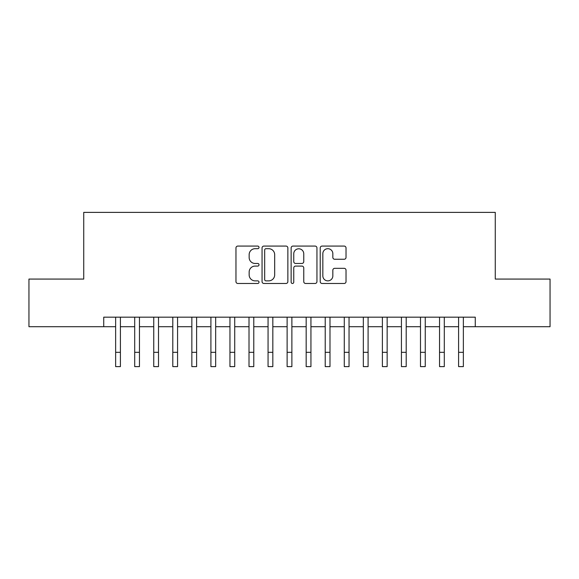 <?xml version="1.0" encoding="UTF-8"?>
<svg xmlns="http://www.w3.org/2000/svg" width="579" height="579" viewBox="0 0 579 579"><rect width="100%" height="100%" fill="white"/><g stroke="black" fill="none" stroke-linecap="round" stroke-linejoin="round"><path stroke-width="0.87" d="M259.016 247.385A1.31 1.31 0 0 0 257.706 246.075L237.839 246.075A1.867 1.867 0 0 0 235.964 247.95L235.964 281.611A1.867 1.867 0 0 0 237.839 283.478L257.706 283.478A1.31 1.31 0 0 0 259.016 282.168A1.31 1.31 0 0 0 257.706 280.866L255.136 280.866A5.985 5.985 0 0 1 249.151 274.88L249.151 272.072A5.985 5.985 0 0 1 255.136 266.087L257.706 266.087A1.31 1.31 0 0 0 259.016 264.777A1.31 1.31 0 0 0 257.706 263.467L255.136 263.467A5.985 5.985 0 0 1 249.151 257.489L249.151 254.68A5.985 5.985 0 0 1 255.136 248.695L257.706 248.695A1.31 1.31 0 0 0 259.016 247.385M344.158 259.262A1.867 1.867 0 0 0 346.025 257.394L346.025 247.95A1.867 1.867 0 0 0 344.158 246.075L322.09 246.075A1.867 1.867 0 0 0 320.216 247.95L320.216 281.611A1.867 1.867 0 0 0 322.09 283.478L344.158 283.478A1.867 1.867 0 0 0 346.025 281.611L346.025 270.205A1.867 1.867 0 0 0 344.158 268.33L334.713 268.33A1.867 1.867 0 0 0 332.838 270.205L332.838 275.857A5.001 5.001 0 0 1 327.837 280.866A5.001 5.001 0 0 1 322.836 275.857L322.836 253.696A5.001 5.001 0 0 1 327.837 248.695A5.001 5.001 0 0 1 332.838 253.696L332.838 257.394A1.867 1.867 0 0 0 334.713 259.262L344.158 259.262M103.735 326.701L28.95 326.701L28.95 279.071L83.731 279.071L83.731 212.384L495.269 212.384L495.269 279.071L550.05 279.071L550.05 326.701L475.265 326.701L475.265 317.176L103.735 317.176L103.735 326.701L115.641 326.701M287.864 247.95A1.867 1.867 0 0 0 285.99 246.075L263.923 246.075A1.867 1.867 0 0 0 262.055 247.95L262.055 281.611A1.867 1.867 0 0 0 263.923 283.478L285.99 283.478A1.867 1.867 0 0 0 287.864 281.611L287.864 247.95M293.01 246.075L315.077 246.075A1.867 1.867 0 0 1 316.945 247.95L316.945 281.611A1.867 1.867 0 0 1 315.077 283.478L305.632 283.478A1.867 1.867 0 0 1 303.758 281.611L303.758 267.961A1.867 1.867 0 0 0 301.891 266.087L295.623 266.087A1.867 1.867 0 0 0 293.756 267.961L293.756 282.168A1.31 1.31 0 0 1 292.446 283.478A1.31 1.31 0 0 1 291.136 282.168L291.136 247.95A1.867 1.867 0 0 1 293.01 246.075M120.403 326.701L134.697 326.701M139.459 326.701L153.746 326.701M158.508 326.701L172.803 326.701M177.565 326.701L191.852 326.701M196.614 326.701L210.908 326.701M215.67 326.701L229.957 326.701M234.719 326.701L249.013 326.701M253.776 326.701L268.063 326.701M272.832 326.701L287.119 326.701M291.881 326.701L306.168 326.701M310.937 326.701L325.224 326.701M329.987 326.701L344.281 326.701M349.043 326.701L363.33 326.701M368.092 326.701L382.386 326.701M387.148 326.701L401.435 326.701M406.197 326.701L420.492 326.701M425.254 326.701L439.541 326.701M444.303 326.701L458.597 326.701M463.359 326.701L475.265 326.701M265.985 248.695A1.31 1.31 0 0 0 264.675 250.005L264.675 279.556A1.31 1.31 0 0 0 265.985 280.866L268.692 280.866A5.985 5.985 0 0 0 274.678 274.88L274.678 254.68A5.985 5.985 0 0 0 268.692 248.695L265.985 248.695M303.758 253.79A5.001 5.001 0 0 0 298.757 248.789A5.001 5.001 0 0 0 293.756 253.79L293.756 261.599A1.867 1.867 0 0 0 295.623 263.467L301.891 263.467A1.867 1.867 0 0 0 303.758 261.599L303.758 253.79M115.641 352.329L120.403 352.329L120.403 366.616L115.641 366.616L115.641 317.176M120.403 352.329L120.403 317.176M134.697 352.329L139.459 352.329L139.459 366.616L134.697 366.616L134.697 317.176M139.459 352.329L139.459 317.176M153.746 352.329L158.508 352.329L158.508 366.616L153.746 366.616L153.746 317.176M158.508 352.329L158.508 317.176M172.803 352.329L177.565 352.329L177.565 366.616L172.803 366.616L172.803 317.176M177.565 352.329L177.565 317.176M191.852 352.329L196.614 352.329L196.614 366.616L191.852 366.616L191.852 317.176M196.614 352.329L196.614 317.176M210.908 352.329L215.67 352.329L215.67 366.616L210.908 366.616L210.908 317.176M215.67 352.329L215.67 317.176M229.957 352.329L234.719 352.329L234.719 366.616L229.957 366.616L229.957 317.176M234.719 352.329L234.719 317.176M249.013 352.329L253.776 352.329L253.776 366.616L249.013 366.616L249.013 317.176M253.776 352.329L253.776 317.176M268.063 352.329L272.832 352.329L272.832 366.616L268.063 366.616L268.063 317.176M272.832 352.329L272.832 317.176M287.119 352.329L291.881 352.329L291.881 366.616L287.119 366.616L287.119 317.176M291.881 352.329L291.881 317.176M306.168 352.329L310.937 352.329L310.937 366.616L306.168 366.616L306.168 317.176M310.937 352.329L310.937 317.176M325.224 352.329L329.987 352.329L329.987 366.616L325.224 366.616L325.224 317.176M329.987 352.329L329.987 317.176M344.281 352.329L349.043 352.329L349.043 366.616L344.281 366.616L344.281 317.176M349.043 352.329L349.043 317.176M363.33 352.329L368.092 352.329L368.092 366.616L363.33 366.616L363.33 317.176M368.092 352.329L368.092 317.176M382.386 352.329L387.148 352.329L387.148 366.616L382.386 366.616L382.386 317.176M387.148 352.329L387.148 317.176M401.435 352.329L406.197 352.329L406.197 366.616L401.435 366.616L401.435 317.176M406.197 352.329L406.197 317.176M420.492 352.329L425.254 352.329L425.254 366.616L420.492 366.616L420.492 317.176M425.254 352.329L425.254 317.176M439.541 352.329L444.303 352.329L444.303 366.616L439.541 366.616L439.541 317.176M444.303 352.329L444.303 317.176M458.597 352.329L463.359 352.329L463.359 366.616L458.597 366.616L458.597 317.176M463.359 352.329L463.359 317.176"/></g></svg>
